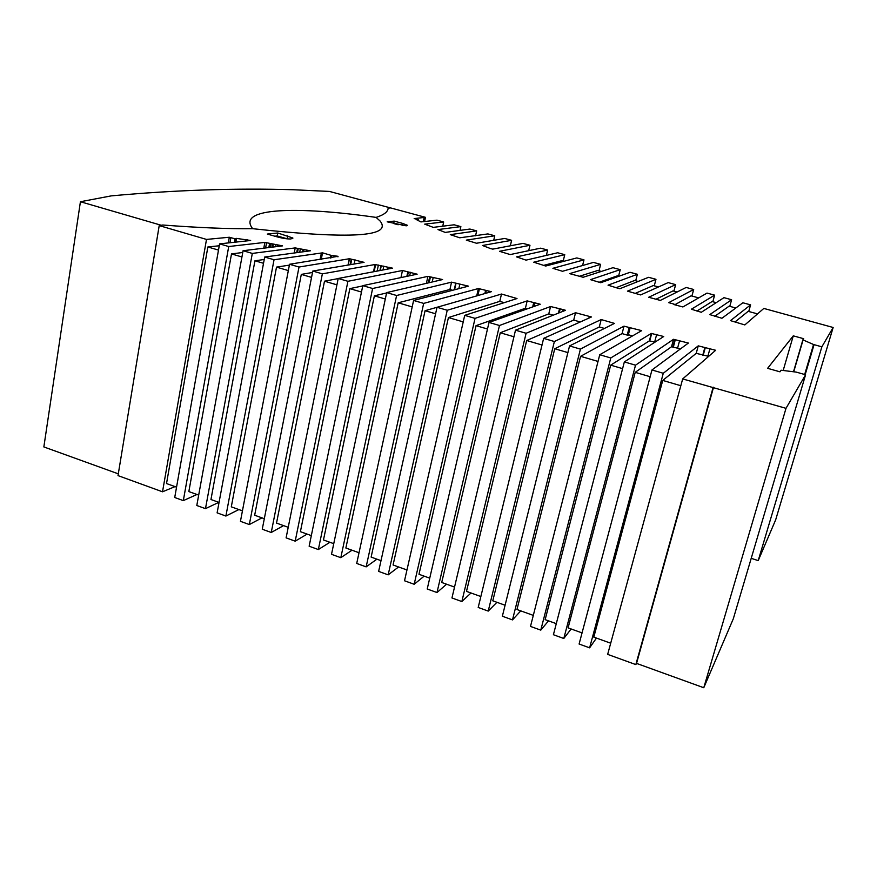 <?xml version="1.0" encoding="UTF-8"?>
<svg xmlns="http://www.w3.org/2000/svg" width="877" height="877" viewBox="0 0 877 877"><rect width="100%" height="100%" fill="white"/><g stroke="black" fill="none" stroke-linecap="round" stroke-linejoin="round"><path stroke-width="1.32" d="M673.898 304.549L682.898 306.961L707.026 293.093L714.623 295.143L691.361 309.219L701.304 312.278L723.953 297.665L731.615 299.737L709.789 314.602L721.924 318.263L742.874 302.773L750.602 304.867L730.486 320.62L744.836 324.928L763.823 308.43L833.15 327.483L821.859 346.832L813.549 344.508L802.872 339.848L803.694 338.708L793.279 335.847L767.616 368.318L779.971 371.826L781.122 370.226L796.25 372.111L805.59 374.753L786 408.331L682.679 378.93L715.665 350.274L698.267 345.856L663.275 373.273L651.962 369.973L688.379 343.05L673.525 339.289L635.518 365.183L624.347 361.916L663.725 336.516L651.326 333.435L610.776 357.959L599.736 354.747L641.69 330.64L624.007 326.167L580.421 349.112L569.546 345.933L614.481 323.405L601.194 319.557L554.374 341.515L543.63 338.379L591.427 316.97L575.542 312.727L526.101 333.271L515.501 330.18L565.522 310.305L563.187 309.603L550.559 306.522L499.473 325.499L489.004 322.451L540.232 304.231L527.165 300.888L475.049 318.373L464.7 315.358L517.013 298.542L501.501 294.025L447.226 310.261L437.02 307.29L491.328 291.701L478.393 288.533L423.679 303.398L413.593 300.449L468.471 286.154L451.545 282.153L396.601 295.494L386.658 292.6L442.589 279.566L427.91 276.354L372.615 288.5L362.793 285.639L417.145 274.183L402.466 270.5L347.917 281.298L338.204 278.469L392.49 268.165L375.016 264.514L322.363 273.843L312.793 271.048L364.065 262.344L349.484 258.726L299.013 267.036L289.542 264.273L338.051 256.314L331.122 255.36L322.528 252.839L274.041 259.756L264.69 257.027L310.414 250.789L295.209 247.906L252.313 253.42L243.072 250.723L282.526 245.878L264.865 242.403L228.722 246.536L219.59 243.872L250.658 240.484L236.472 238.38L235.08 238.818L229.314 237.239L206.501 239.421L159.208 225.597L162.881 225.027C198.816 227.746 228.744 228.963 252.664 228.689C236.088 207.52 297.829 206.117 376.09 217.397L379.982 220.905C392.962 236.801 350.526 239.388 252.664 228.689C228.7 228.963 198.695 227.746 162.662 225.016L161.215 225.257L80.421 201.732L111.313 195.867C175.378 190.024 236.132 187.985 293.587 189.761L329.456 191.427L390.528 207.937L388.138 208.112C387.963 211.828 383.94 214.909 376.09 217.397C297.829 206.117 236.088 207.52 252.664 228.689C350.526 239.388 392.962 236.801 379.982 220.905L376.09 217.397C383.94 214.909 387.963 211.828 388.138 208.134L390.638 207.926L425.498 217.343L424.161 217.474L423.262 221.673M80.421 201.732L43.85 446.93L118.307 473.843M247.182 239.542L246.941 240.89M246.338 239.717L246.108 240.978M246.185 239.75L245.966 241M236.472 238.38L235.803 242.107M235.08 238.818L234.455 242.249M230.892 237.448L229.938 242.743M229.314 237.239L228.294 242.918M219.261 245.768L207.86 246.974L166.52 483.556L176.551 487.163M218.494 250.088L207.86 246.974M278.097 245.089L277.845 246.448M277.757 244.968L277.472 246.492M276.047 244.365L275.597 246.722M272.988 244.003L272.396 247.117M271.157 243.433L270.423 247.358M270.708 243.992L270.072 247.402M266.597 242.644L265.61 247.95M264.865 242.403L263.791 248.18M242.754 252.499L231.506 253.913L188.84 491.58L198.684 495.11M241.942 256.972L231.506 253.913M307.224 250.394L307.06 251.25M304.023 249.485L303.595 251.721M302.927 249.759L302.521 251.863M300.329 249.013L299.704 252.247M297.829 248.695L297.084 252.609M295.209 247.906L294.233 252.993M264.24 259.482L254.933 260.787L210.951 499.517L219.053 502.433M263.528 263.297L254.933 260.787M338.051 256.314L337.941 256.862M331.122 255.36L330.607 257.991M330.804 255.273L330.256 258.046M322.528 252.839L321.234 259.417M321.399 253.004L320.105 259.592L321.399 253.004M289.377 265.128L276.507 267.112L231.298 506.84L242.447 510.842M288.336 270.576L276.507 267.112M355.042 259.767L354.176 264.021M351.765 259.296L350.679 264.613M351.228 259.186L350.109 264.711M349.484 258.726L348.202 265.04M349.254 259.011L348.026 265.062M312.519 272.462L301.304 274.391L254.67 515.237L264.317 518.702M311.543 277.395L301.304 274.391M389.761 267.342L389.465 268.735M388.697 267.54L388.401 268.943M383.819 266.082L383.008 269.963M380.914 265.753L379.916 270.555M378.393 265.04L377.132 271.081M375.586 264.635L374.128 271.651M375.016 264.514L373.514 271.76M338.182 278.59L324.501 281.188L276.518 523.087L288.226 527.296M336.921 284.839L324.501 281.188M410.414 272.287L409.669 275.762M408.309 272.254L407.465 276.222M402.466 270.5L400.964 277.592M362.738 285.913L349.857 288.632L300.394 531.67L311.324 535.606M361.477 292.041L349.857 288.632M433.227 277.395L432.229 281.977M430.026 276.989L428.754 282.789M427.91 276.354L426.386 283.348M386.582 292.973L374.38 295.823L323.47 539.969L333.742 543.663M385.31 299.024L374.38 295.823M466.016 285.705L465.753 286.867M465.577 285.606L465.259 286.998M459.888 283.984L458.835 288.665M455.996 283.446L454.582 289.772M452.62 290.287L449.912 289.498L398.191 302.806L345.867 548.015L359.022 552.74M451.545 282.153L449.912 289.498M412.19 306.917L398.191 302.806M489.037 291.032L488.708 292.458M486.286 290.693L485.672 293.324M485.924 290.649L485.277 293.444M479.445 288.686L477.877 295.56M476.77 295.889L425.071 310.699L371.124 557.092L381.002 560.644M478.393 288.533L476.715 295.878M435.584 313.78L425.071 310.699M504.209 302.653L499.791 301.359L448.432 317.551L393.071 564.985L406.961 569.973M501.501 294.025L499.791 301.359M463.22 321.892L448.432 317.551M535.014 302.718L534.126 306.402M534.433 302.916L533.545 306.61M527.373 308.803L525.411 308.255L476.047 325.652L418.987 574.292L429.73 578.151M527.165 300.888L525.411 308.255M487.48 329.007L476.047 325.652M563.187 309.603L562.749 311.412M560.096 309.219L559.219 312.804M559.778 309.186L558.857 312.946M553.234 315.183L548.772 313.889L500.274 332.756L441.723 582.471L454.538 587.075M550.559 306.522L548.772 313.889M513.933 336.768L500.274 332.756M589.859 316.74L589.596 317.792M589.289 316.619L588.916 318.099M580.278 321.969L573.711 320.094L526.693 340.506L466.498 591.372L480.859 596.535M575.542 312.727L573.711 320.094M542.019 345.001L526.693 340.506M604.439 328.437L599.32 326.946L554.746 348.739L492.786 600.822L505.086 605.24M601.194 319.557L599.32 326.946M567.89 352.598L554.746 348.739M632.47 335.935L628.36 334.718M630.114 327.943L628.184 335.376L622.089 333.6L580.585 356.314L516.97 609.515L533.304 615.38M624.007 326.167L622.089 333.6M598.037 361.434L580.585 356.314M655.097 342.074L649.364 340.89L610.688 365.15L545.154 619.644L556.281 623.646M656.654 334.51L654.681 341.953M651.677 333.523L649.714 340.978M651.326 333.435L649.364 340.89M622.593 368.647L610.688 365.15M680.508 348.871L671.53 346.755L635.222 372.341L568.088 627.888L582.054 632.898M679.62 340.572L677.603 348.037M675.29 339.772L673.284 347.237M674.862 339.673L672.856 347.139M673.525 339.289L671.53 346.755M650.164 376.726L635.222 372.341M708.66 356.358L696.217 353.343L662.738 380.421L593.806 637.13L610.699 643.203M709.964 348.662L707.892 356.15M705.261 347.807L703.201 355.306M704.812 347.709L702.751 355.196M698.267 345.856L696.217 353.343M680.826 385.727L662.738 380.421M674.018 304.1L668.68 302.653L693.685 289.487L686.165 287.459L660.337 300.405L648.673 297.27L675.652 284.619L668.175 282.602L640.648 294.935L627.493 291.142L655.974 279.303L648.574 277.307L619.82 288.73L617.715 288.182L608.046 285.168L637.371 274.282L630.037 272.298L600.734 282.723L590.462 279.642L620.236 269.656L612.957 267.693L583.161 277.275L569.633 273.635L600.635 264.361L593.422 262.409L562.497 271.289L552.883 268.307L583.983 259.866L576.825 257.926L545.702 266.038L533.72 262.201L564.755 254.67L557.673 252.762L526.036 260.129L516.531 256.884L547.654 250.055L540.627 248.158L510.206 254.571L499.484 251.304L529.971 245.275L522.999 243.389L492.742 249.134L490.342 248.509L482.482 245.483L511.609 240.32L504.703 238.456L476.496 243.247L466.301 240.123L494.76 235.77L487.908 233.918L459.756 237.799L450.307 234.641L476.671 230.881L469.886 229.05L445.22 232.405L437.941 229.566L460.874 226.617L454.143 224.797L433.249 227.362L424.687 224.139L443.663 221.969L436.987 220.16L420.905 221.925L416.586 219.699L418.318 219.732L414.174 218.559L424.161 217.474M418.318 219.732L418.143 220.555M543.806 265.336L561.817 260.699L563.955 261.28M562.464 271.278L581.122 265.95M579.412 276.266L597.785 270.478L601.315 271.431M599.101 282.273L617.441 275.816L618.976 276.233M616.465 287.546L634.619 280.487L638.16 281.44M635.397 293.313L653.277 285.551L658.452 286.954M655.974 299.232L672.999 290.912L677.077 292.019M674.742 304.768L691.087 295.823L698.684 297.884M696.897 311.061L712.091 301.535L716.224 302.653M714.755 316.29L729.116 306.161L735.825 307.98M735.112 321.881L748.158 311.335L757.553 313.889M402.62 223.405L407.432 225.301L406.292 225.849L387.185 221.826L394.201 221.114L402.62 223.405L402.17 225.532M290.956 238.939C287.546 239.103 283.019 238.434 277.362 236.933L267.321 234.06L277.768 232.997L292.852 238.007L290.956 238.939M277.768 232.997L277.209 235.957L287.371 238.862M274.841 236.209L277.209 235.957M394.201 221.114L393.696 223.547L398.147 224.764M425.498 217.343L424.6 221.519M443.663 221.969L442.742 226.2M460.874 226.617L460.041 230.388M476.671 230.881L475.564 235.803M494.76 235.77L493.718 240.32M511.609 240.32L510.337 245.801M529.971 245.275L528.688 250.669M547.654 250.055L546.371 255.393M564.755 254.67L563.198 261.072M583.983 259.866L582.58 265.523M600.635 264.361L599.013 270.807M620.236 269.656L618.581 276.123M637.371 274.282L635.693 280.772M655.974 279.303L654.264 285.825M675.652 284.619L673.909 291.153M693.685 289.487L691.92 296.053M714.623 295.143L712.826 301.732M731.615 299.737L729.785 306.336M750.602 304.867L748.728 311.488M833.15 327.483L775.652 519.886L758.21 560.622L821.859 346.832M814.053 344.672L805.185 374.632M751.216 558.32L758.21 560.622M813.549 344.508L804.669 374.49M802.872 339.848L793.499 371.771M793.279 335.847L783.183 370.489M159.208 225.597L118.011 475.608L162.519 491.8L206.501 239.421M175.016 486.614L162.519 491.8M219.59 243.872L174.72 497.511L183.315 500.624L228.722 246.536M196.952 494.496L183.315 500.624M243.072 250.723L196.799 505.503L205.481 508.649L252.313 253.42M218.801 502.346L205.481 508.649M264.69 257.027L217.112 512.87L225.893 516.049L274.041 259.756M238.895 509.57L225.893 516.049M289.542 264.273L240.441 521.322L249.331 524.545L299.013 267.036M261.982 517.858L249.331 524.545M312.793 271.048L262.256 529.226L271.245 532.482L322.363 273.843M283.556 525.619L271.245 532.482M338.204 278.469L286.099 537.864L295.198 541.164L347.917 281.298M307.125 534.093L295.198 541.164M362.793 285.639L309.142 546.218L318.351 549.55L372.615 288.5M329.905 542.282L318.351 549.55M386.658 292.6L331.506 554.319L340.813 557.684L396.601 295.494M352.006 550.219L340.813 557.684M413.593 300.449L356.709 563.451L366.147 566.871L423.679 303.398M376.924 559.175L366.147 566.871M437.02 307.29L378.634 571.387L388.171 574.852L447.226 310.261M398.586 566.959L388.171 574.852M464.7 315.358L404.516 580.771L414.174 584.268L475.049 318.373M424.15 576.145L414.174 584.268M489.004 322.451L427.22 588.993L436.987 592.534L499.473 325.499M446.568 584.214L436.987 592.534M515.501 330.18L451.951 597.961L461.85 601.545L526.101 333.271M470.993 592.984L461.85 601.545M543.63 338.379L478.195 607.465L488.226 611.094L554.374 341.515M496.908 602.302L488.226 611.094M569.546 345.933L502.357 616.224L512.497 619.896L580.421 349.112M520.752 610.874L512.497 619.896M599.736 354.747L530.497 626.419L540.78 630.135L610.776 357.959M548.52 620.85L540.78 630.135M624.347 361.916L553.409 634.718L563.801 638.489L635.518 365.183M571.124 628.973L563.801 638.489M651.962 369.973L579.094 644.025L589.618 647.84L663.275 373.273M596.459 638.083L589.618 647.84M682.679 378.93L607.662 654.374L635.836 664.591L636.538 663.396L703.771 687.732L733.315 618.767L805.59 374.753M713.012 387.777L635.836 664.591M713.549 387.217L636.538 663.396M786 408.331L703.771 687.732M245.823 239.695L245.571 241.043M273.405 244.058L272.846 247.062M272.594 243.883L271.98 247.171M270.883 243.773L270.204 247.391M269.557 243.609L268.822 247.555M298.213 248.739L297.478 252.554M297.478 248.586L296.689 252.664M331.473 255.415L330.969 257.937M321.388 253.004L320.083 259.603M387.93 267.321L387.557 269.096M381.265 265.797L380.289 270.478M407.761 272.089L406.851 276.354M430.388 277.033L429.149 282.701M429.664 276.88L428.349 282.887M455.678 283.348L454.22 289.87M485.551 290.528L484.86 293.565M533.676 302.708L532.668 306.917M559.427 309.088L558.441 313.122M629.127 327.658L627.208 335.091M287.722 235.825L287.163 238.796M803.08 339.936L793.718 371.793M292.852 238.007L292.732 238.632"/></g></svg>
